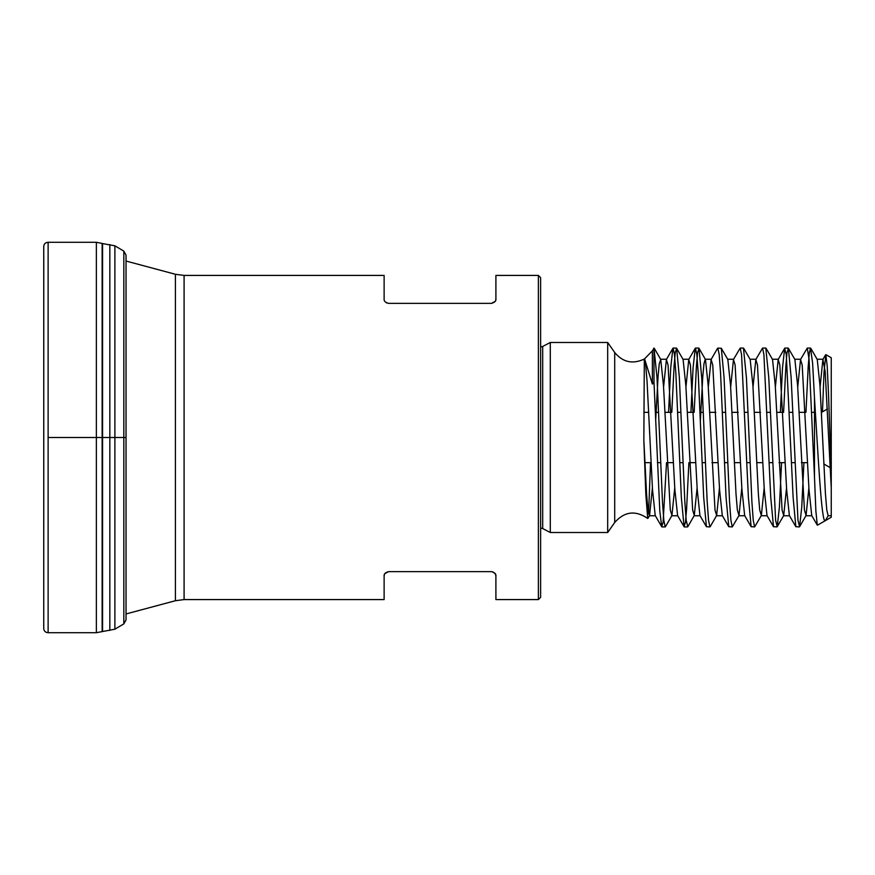 <?xml version="1.0" encoding="UTF-8"?>
<svg xmlns="http://www.w3.org/2000/svg" width="875" height="875" viewBox="0 0 875 875"><rect width="100%" height="100%" fill="white"/><g stroke="black" fill="none" stroke-linecap="round" stroke-linejoin="round"><path stroke-width="1.31" d="M126.033 613.955L175.416 600.72L175.416 274.28L184.089 275.417L384.125 275.417L384.125 298.889C383.797 301 385.295 302.488 388.598 303.363L491.433 303.363L495.13 301.405M386.214 302.673L386.947 303.045M495.655 300.366L495.906 298.889C496.234 301 494.736 302.488 491.433 303.363M495.906 298.889L495.906 275.417L538.388 275.417L538.388 599.583L495.906 599.583L495.895 575.881L495.206 573.716L492.702 571.823M384.377 574.634L384.125 576.111C383.797 574 385.295 572.513 388.598 571.637L491.433 571.637C494.747 572.513 496.234 574.011 495.906 576.111M388.598 571.637L384.891 573.595M184.089 275.417L184.089 599.583L384.125 599.583L384.125 576.111M800.537 359.483L807.264 348.086L809.069 359.352L814.483 476.984L814.483 398.016C817.994 452.769 821.527 524.945 825.311 520.68L828.155 515.747L831.25 515.747L831.25 487.911L825.191 371.536L822.894 359.516L820.072 387.122M825.869 354.648L831.25 357.755L831.25 517.245L817.491 525.186M814.483 398.016L812.623 363.245L810.523 348.119L809.375 352.647L808.238 365.969L805.952 412.344M803.917 462.656L801.752 507.194L799.586 526.717L797.978 520.33L791.142 377.65L788.408 348.316L787.019 352.647L785.881 365.947L783.595 412.344M781.561 462.656L779.395 507.205L777.23 526.706L775.622 520.341L768.786 377.672L765.811 348.141M743.695 348.283L750.181 359.494L752.905 385.514L758.363 493.938L759.719 510.027L761.348 515.484L754.633 526.925L753.255 520.352L751.898 501.802L746.43 377.628L743.455 348.141M721.339 348.283L727.825 359.494L730.548 385.47L736.006 493.916L737.362 509.994L739.003 515.506L732.277 526.903L730.909 520.384L729.542 501.823L724.073 377.595L721.339 348.305L717.839 348.075M709.92 526.87L708.553 520.395L707.186 501.812L701.717 377.65L698.983 348.283L697.594 352.669L696.445 365.925L694.159 412.344M687.805 526.63L686.197 520.406L684.83 501.78L679.361 377.661L676.627 348.294L675.238 352.691L674.089 365.936L671.803 412.344M665.208 526.87L663.841 520.417L662.473 501.769L657.005 377.65L653.997 348.075L653.997 382.32L659.783 510.77L661.708 526.717L663.097 522.277L666.531 462.656M668.555 412.344L670.72 367.85L672.886 348.359M673.127 348.141L674.494 354.594L675.861 373.209L681.33 497.372L684.064 526.717L685.453 522.309L686.591 509.086L688.888 462.656M690.911 412.344L693.077 367.85L695.242 348.359M695.483 348.152L696.85 354.583L698.217 373.242L703.686 497.361L706.42 526.706L709.92 526.925M717.839 348.13L719.206 354.583L720.573 373.242L726.042 497.361L728.777 526.684L732.277 526.925M733.469 359.483L740.195 348.097L741.562 354.572L748.398 497.372L751.133 526.673L754.633 526.925M755.825 359.483L762.552 348.108L763.919 354.605L770.755 497.383L773.489 526.673L776.989 526.925M780.336 412.344L782.502 367.872L784.667 348.305L786.275 354.648L793.111 497.295L795.834 526.684L799.345 526.925M655.211 515.495L652.498 489.508L647.041 381.084L645.684 365.006L644.317 359.286L643.847 359.953L644.558 358.848L652.378 384.038L653.997 382.32M644.317 359.253L643.847 440.387L646.57 493.817L647.938 510.027L649.578 515.506L652.4 487.911M647.73 518.306L645.859 495.053L643.847 440.387M647.653 518.405C635.469 510.081 624.488 511.448 614.709 522.484L607.688 532.514L607.688 342.486L614.709 352.516L614.709 522.484M650.541 462.656L648.561 514.008M550.298 532.514L542.686 528.544L542.686 346.456L550.298 342.486L550.298 532.514L607.688 532.514M542.686 528.544L540.619 528.041M538.388 275.417L540.619 277.648L540.619 597.352L538.388 599.583M831.25 472.697L828.516 393.947L827.17 365.498L825.836 354.714L824.042 371.875L822.467 411.83M817.272 525.022L815.872 510.989L814.483 476.984M821.395 412.344L821.57 415.986M814.483 412.344L811.847 412.344M805.23 412.344L799.039 412.344M792.739 412.344L789.491 412.344M782.884 412.344L776.694 412.344M770.383 412.344L767.123 412.344M760.528 412.344L754.327 412.344M748.027 412.344L744.767 412.344M738.172 412.344L731.97 412.344M725.67 412.344L722.411 412.344M715.805 412.344L709.614 412.344M703.314 412.344L700.055 412.344M693.459 412.344L687.258 412.344M680.958 412.344L677.698 412.344M671.103 412.344L664.902 412.344M658.602 412.344L655.342 412.344M648.747 412.344L643.847 412.344M821.57 412.344L827.433 408.964M811.716 515.441L808.981 489.409L802.178 364.93L800.537 359.592L797.716 387.209M789.359 515.441L786.636 489.486L779.811 364.995L778.181 359.505L775.359 387.111M767.003 515.506L764.28 489.519L757.466 364.973L755.825 359.538L753.003 387.166M744.647 515.43L741.913 489.398L735.109 364.941L733.469 359.581L730.658 387.133M722.28 515.473L719.556 489.508L712.742 365.006L711.112 359.494L708.291 387.166M699.934 515.484L697.222 489.519L690.397 364.941L688.756 359.57L685.934 387.089M677.578 515.43L674.855 489.387L668.041 364.963L666.4 359.559L663.578 387.144M655.67 420.339L658.077 376.381L659.269 363.738L660.745 359.494L663.48 385.547L670.294 510.037L671.934 515.452L674.756 487.791M683.112 359.57L685.847 385.591L692.661 510.092L694.291 515.419L697.113 487.812M700.383 420.394L702.778 376.567L703.981 363.716L705.184 359.308M705.469 359.57L708.192 385.536L715.006 510.059L716.647 515.462L719.469 487.933M739.003 515.506L741.825 487.9M761.348 515.484L764.181 487.823M772.538 359.559L775.261 385.514L782.086 510.092L783.716 515.441L786.538 487.889M794.894 359.581L797.606 385.47L804.431 510.027L806.072 515.441L808.894 487.867M810.764 348.283L817.25 359.494L819.973 385.481L825.431 493.872L826.787 509.972L828.155 515.747M102.145 631.575L102.145 243.425L96.37 242.298L96.37 632.702L114.888 629.202L123.823 623.875L126.033 619.905L126.033 255.095L123.823 251.125L123.823 623.875M123.823 251.125L114.888 245.798L102.572 243.578L102.572 631.422M43.772 257.031L43.75 628.327M48.125 437.5L125.519 437.5M644.547 358.848L652.378 350.864L652.378 384.038M109.834 244.573L109.834 630.427M114.888 245.798L114.888 629.202M48.125 242.517L48.125 632.702C45.347 632.494 43.892 631.039 43.75 628.337L43.75 246.663C43.892 243.961 45.347 242.506 48.125 242.298L48.125 242.517M175.416 274.28L126.033 261.045M175.416 600.72L184.089 599.583M661.948 526.925L665.208 526.925M684.305 526.925L687.564 526.925M653.997 348.075L652.378 350.864M673.127 348.075L676.386 348.075M695.483 348.075L698.742 348.075M740.195 348.075L743.455 348.075M762.552 348.075L765.811 348.075M784.908 348.075L788.167 348.075M807.264 348.075L810.523 348.075M643.847 359.253C632.417 364.416 622.716 362.163 614.709 352.516M550.298 342.486L607.688 342.486M542.686 346.456L540.619 346.959M814.483 462.656L813.87 462.656M807.559 462.656L801.369 462.656M794.762 462.656L791.514 462.656M785.214 462.656L779.013 462.656M772.406 462.656L769.158 462.656M762.858 462.656L756.656 462.656M750.05 462.656L746.802 462.656M740.502 462.656L734.311 462.656M727.694 462.656L724.445 462.656M718.145 462.656L711.944 462.656M705.348 462.656L702.089 462.656M695.789 462.656L689.587 462.656M682.992 462.656L679.733 462.656M673.433 462.656L667.231 462.656M660.636 462.656L657.377 462.656M651.066 462.656L644.875 462.656M823.791 463.936L830.167 467.611M823.178 359.253L817.119 359.253M800.811 359.253L794.762 359.253M778.455 359.253L772.406 359.253M756.109 359.253L750.05 359.253M733.753 359.253L727.694 359.253M711.386 359.253L705.337 359.253M689.03 359.253L682.981 359.253M666.673 359.253L660.472 359.253M811.847 515.747L805.788 515.747M789.491 515.747L783.442 515.747M767.134 515.747L761.075 515.747M744.778 515.747L738.73 515.747M722.422 515.747L716.373 515.747M700.066 515.747L694.017 515.747M677.709 515.747L671.65 515.747M655.353 515.747L649.305 515.747M822.894 359.483L825.606 354.802M811.716 515.517L817.228 525.044M789.359 515.517L795.845 526.717M778.181 359.483L784.667 348.283M767.003 515.517L773.489 526.717M744.647 515.517L751.133 526.717M722.291 515.517L728.777 526.717M711.112 359.483L717.598 348.283M699.934 515.517L706.42 526.717M688.756 359.483L695.242 348.283M677.578 515.517L684.064 526.717M666.4 359.483L672.886 348.283M655.222 515.517L661.708 526.717M799.586 526.717L806.072 515.506M788.408 348.283L794.894 359.494M777.23 526.717L783.716 515.506M766.052 348.283L772.538 359.494M710.161 526.717L716.647 515.506M698.983 348.283L705.469 359.494M687.805 526.717L694.291 515.506M676.627 348.283L683.112 359.494M665.448 526.717L671.934 515.506M654.27 348.283L660.756 359.494M647.97 518.295L649.578 515.506M48.125 242.298L96.37 242.298M48.125 632.702L96.37 632.702"/></g></svg>
